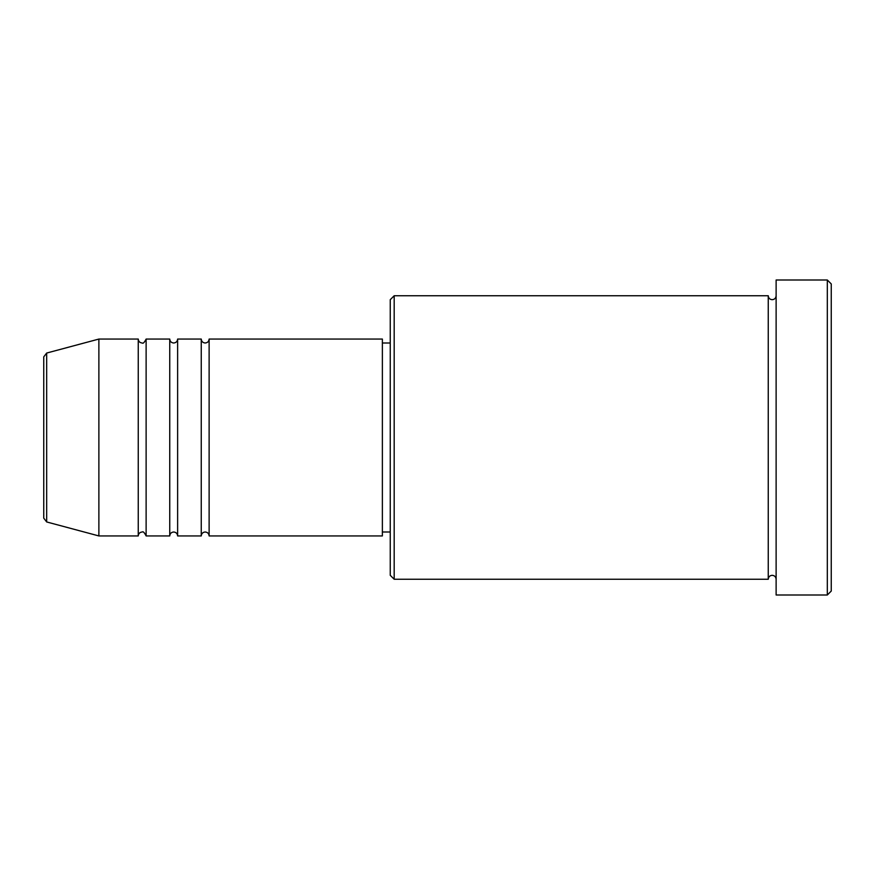 <?xml version="1.0" encoding="UTF-8"?>
<svg xmlns="http://www.w3.org/2000/svg" width="875" height="875" viewBox="0 0 875 875"><rect width="100%" height="100%" fill="white"/><g stroke="black" fill="none" stroke-linecap="round" stroke-linejoin="round"><path stroke-width="0.66" stroke-dasharray="4.38 3.28" d="M209.125 535.938L209.125 339.062M201.25 535.938L201.25 339.062M177.625 535.938L177.625 339.062M169.75 535.938L169.75 339.062M146.125 535.938L146.125 339.062M138.25 535.938L138.25 339.062M390.25 299.688L390.25 575.312M394.188 579.25L394.188 295.75M831.25 591.062L831.25 283.938M827.312 280L827.312 595M776.125 595L776.125 280M768.25 579.25L768.25 295.75M382.375 535.938L382.375 339.062M98.875 535.938L98.875 339.062M43.75 356.858L43.75 437.5M776.125 437.5L776.125 579.25L776.125 437.5M390.25 437.5L390.25 343L390.25 437.5M46.67 521.948L46.67 353.052"/><path stroke-width="1.31" d="M43.75 437.5L43.75 518.142L43.75 356.858L46.67 353.052L46.67 521.948L43.75 518.142M209.125 339.062L209.125 535.938L382.375 535.938L382.375 339.062L209.125 339.062C208.895 341.458 207.583 342.77 205.188 343C202.792 342.77 201.48 341.458 201.25 339.062L201.25 535.938L177.625 535.938L177.625 339.062L201.25 339.062M169.75 339.062L169.75 535.938L146.125 535.938L146.125 339.062L169.75 339.062C169.98 341.458 171.292 342.77 173.688 343C176.083 342.77 177.395 341.458 177.625 339.062M138.25 339.062L138.25 535.938L98.875 535.938L98.875 339.062L138.25 339.062C138.48 341.458 139.792 342.77 142.188 343C143.041 343.842 144.353 342.53 146.125 339.062M394.188 579.25L390.25 575.312L390.25 299.688L394.188 295.75L394.188 579.25L768.25 579.25L768.25 295.75C768.48 298.145 769.792 299.458 772.188 299.688C774.583 299.458 775.895 298.145 776.125 295.75M827.312 280L831.25 283.938L831.25 591.062L827.312 595L827.312 280L776.125 280L776.125 595L827.312 595M382.375 532L390.25 532M46.67 521.948L98.875 535.938M46.67 353.052L98.875 339.062M394.188 295.75L768.25 295.75M382.375 343L390.25 343M776.125 579.25C775.895 576.855 774.583 575.542 772.188 575.312C769.792 575.542 768.48 576.855 768.25 579.25M146.125 535.938C144.353 532.47 143.041 531.158 142.188 532C139.792 532.23 138.48 533.542 138.25 535.938M177.625 535.938C177.395 533.542 176.083 532.23 173.688 532C171.292 532.23 169.98 533.542 169.75 535.938M209.125 535.938C208.895 533.542 207.583 532.23 205.188 532C202.792 532.23 201.48 533.542 201.25 535.938"/></g></svg>
